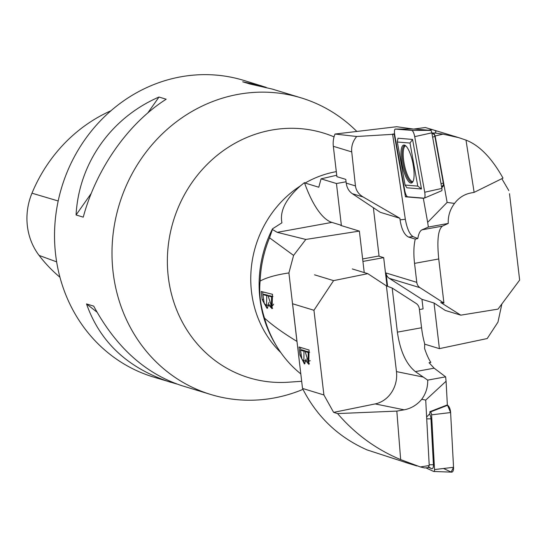 <?xml version="1.0" encoding="UTF-8"?>
<svg xmlns="http://www.w3.org/2000/svg" width="547" height="547" viewBox="0 0 547 547"><rect width="100%" height="100%" fill="white"/><g stroke="black" fill="none" stroke-linecap="round" stroke-linejoin="round"><path stroke-width="0.82" d="M441.764 187.826L444.027 185.221L447.125 202.411L427.658 222.342L423.323 198.287L423.672 198.137M394.599 134.206L394.189 134.241L405.477 196.811L423.323 198.287M394.189 134.241L356.692 136.497C352.849 141.147 351.195 146.281 351.728 151.902L355.454 185.918C356.083 190.568 358.654 194.26 363.16 196.995L399.905 218.28L400.076 219.853C401.498 229.186 404.342 234.93 408.602 237.09L415.282 239.087L417.819 238.554L413.026 236.605L408.602 237.09M400.076 219.853L405.327 219.272L392.582 134.118M405.327 219.272C407.03 228.571 409.594 234.348 413.026 236.605M427.658 222.342L428.369 227.053L422.031 229.829C420.014 230.772 418.605 233.678 417.819 238.554M413.963 129.03L425.313 127.519L432.458 129.673C435.87 130.542 436.718 131.656 434.995 133.017L431.87 132.983M434.995 133.017L443.022 134.124L435.145 135.971L433.839 133.14M363.16 196.995L352.33 193.7L380.295 212.311L399.905 218.28M373.375 207.703L379.078 256.242M509.503 193.686L519.65 280.085L498.023 309.123L460.793 315.161L440.718 302.512L443.918 303.052L420.014 287.695L389.266 278.327A7.754 7.145 106.9 0 1 386.032 272.98L387.597 286.32M420.014 287.695A7.754 7.145 -73.1 0 1 416.78 282.341L414.551 263.374A38.591 13.511 79.7 0 1 415.282 239.087M443.918 303.052L438.742 258.97C436.875 240.393 438.113 229.439 442.441 226.116L448.246 223.436C447.952 216.024 450.044 209.351 454.53 203.422C458.762 197.816 464.143 194.349 470.673 193.016L474.133 192.366L465.996 140.114L458.906 137.694L443.022 134.124M352.33 193.7C348.897 191.293 346.86 187.758 346.224 183.108L355.454 185.918M413.265 129.03L396.698 126.719L335.003 134.042A23.254 21.436 106.9 0 0 333.328 146.302L336.897 176.667L345.786 179.375L346.224 183.108M428.369 227.053L448.246 223.436M435.145 135.971L444.027 185.221L443.152 185.153M447.125 202.411L454.53 203.422M474.133 192.366L503.008 178.11C491.746 157.967 479.411 145.304 465.996 140.114M508.833 190.616L501.825 178.698M432.458 129.673L428.041 130.165M394.558 133.878L392.514 134.104M460.793 315.161L445.265 310.429L434.031 303.011L421.963 299.332L423.091 308.891L419.426 309.554M335.003 134.042L356.692 136.497M389.266 278.327L421.963 299.332M405.477 196.811L406.852 196.27M412.985 181.549A18.229 5.094 78.5 0 1 412.588 181.57A18.229 5.094 78.5 0 1 403.789 161.42A18.229 5.094 78.5 0 1 405.696 145.83M441.593 190.753A2.434 0.684 -101.5 0 0 441.689 190.739A2.434 0.684 -101.5 0 0 441.867 188.421L431.843 132.832A2.434 0.684 -101.5 0 0 430.708 130.384L414.318 129.03A2.434 0.684 -101.5 0 0 414.305 129.03A2.434 0.684 -101.5 0 0 414.284 129.03M405.074 185.057L406.893 187.792L421.505 188.995L412.561 139.43L397.949 138.227L397.313 142.008L405.074 185.057L417.764 186.103L410.004 143.054L397.313 142.008M395.419 129.058L411.809 130.405A6.202 1.737 78.5 0 1 414.701 136.641L424.725 192.229A6.202 1.737 78.5 0 1 424.267 198.13A6.202 1.737 78.5 0 1 424.028 198.164L407.645 196.811A6.202 1.737 78.5 0 1 404.753 190.582L394.729 134.993C394.175 131.335 394.408 129.352 395.419 129.058L411.809 130.405C412.958 130.883 413.922 132.962 414.701 136.641L424.725 192.229C425.272 195.888 425.04 197.87 424.028 198.164L407.645 196.811C406.489 196.339 405.525 194.26 404.753 190.582L394.729 134.993A6.202 1.737 78.5 0 1 395.378 129.051A6.202 1.737 78.5 0 1 395.419 129.058L414.318 129.03L395.378 129.051M410.968 183.067A19.377 5.415 -101.5 0 0 412.411 182.424A19.377 5.415 -101.5 0 0 412.848 162.972A19.377 5.415 -101.5 0 0 404.828 145.249A19.377 5.415 -101.5 0 0 401.73 162.418A19.377 5.415 -101.5 0 0 410.968 183.067M443.063 185.146A2.167 0.609 -101.5 0 0 443.227 185.064A2.167 0.609 -101.5 0 0 443.302 183.067L434.899 136.463A2.167 0.609 -101.5 0 0 433.976 134.316A2.167 0.609 -101.5 0 0 433.887 134.288M412.561 139.43L410.004 143.054M421.505 188.995L417.764 186.103M447.35 404.91L429.839 411.72L429.942 413.594L426.619 417.005L425.716 400.083L446.078 381.218L447.35 404.91M446.078 381.218L445.641 376.849L434.161 368.186L429.053 362.702L430.817 362.422A38.591 13.511 -100.3 0 1 424.581 348.46L424.725 343.933A38.591 13.511 -100.3 0 1 421.559 327.749L397.375 332.145C400.151 351.003 406.147 364.158 415.358 371.611L427.686 380.11C427.891 387.18 425.901 393.58 421.723 399.303C416.937 405.006 411.077 408.506 404.151 409.826L396.828 411.105L400.664 459.617L420.39 466.953L429.224 465.518L428.137 467.658L424.602 467.945L420.39 466.953M302.518 388.432L292.57 303.756L313.951 310.272L323.906 394.961L302.518 388.432C316.85 416.752 338.374 437.244 367.099 449.914L409.416 463.665M387.023 286.095L383.679 257.644L378.503 256.071L362.634 258.957M314.539 274.82L333.588 280.625L367.803 273.664L386.394 285.862L392.192 288.064L416.096 303.421A7.754 7.145 -73.1 0 1 419.33 308.775L421.559 327.749M323.906 394.961L333.622 412.37L375.18 403.918A27.904 24.567 101.5 0 0 396.466 371.604L423.371 377.088M445.641 376.849L427.686 380.11M429.224 465.518L426.619 417.005M425.716 400.083L421.723 399.303M333.622 412.37L337.588 413.58C355.133 434.024 376.158 449.367 400.664 459.617M337.588 413.58L396.828 411.105M309.069 350.032L308.768 364.302L305.773 360.644L304.399 363.953L299.961 355.071L299.011 346.969L309.069 350.032M383.679 257.644L362.928 261.418M352.275 268.939L367.803 273.664M392.192 288.064L397.375 332.145M386.394 285.862L396.466 371.604M333.588 280.625L313.951 310.272M309.328 352.275L308.214 352.48L305.171 351.557L306.6 351.297L309.636 352.22M300.529 350.142L301.889 359.071L303.879 361.027L303.982 351.195L300.529 350.142L301.951 349.882L305.411 350.935L305.479 351.495M303.982 351.195L305.411 350.935M300.522 347.427L300.836 350.08M307.564 361.362L309.431 363.899M305.773 360.644L306.73 360.473M306.183 359.023L305.308 360.767L303.879 361.027M302.532 360.268L305.035 363.57M305.171 351.557L308.166 361.485L308.214 352.48M310.197 360.658L308.166 361.485M429.559 413.983A5.073 2.113 80.1 0 1 430.968 418.845L433.429 464.745A5.073 2.113 80.1 0 1 431.453 468.608L428.376 467.186M433.778 471.473L451.644 472.15A6.202 2.578 -99.9 0 0 453.545 467.295L450.612 412.554A6.202 2.578 -99.9 0 0 447.549 405.293L430.386 411.973A2.434 1.012 80.1 0 1 431.59 414.824L434.523 469.565A2.434 1.012 80.1 0 1 433.778 471.473A2.434 1.012 80.1 0 1 433.573 471.418L425.853 467.842M430.386 411.973L429.839 411.72M443.514 468.492L451.125 472.02L453.545 467.295L450.612 412.554L447.549 405.293L447.002 405.04L447.549 405.293M260.146 281.021A116.279 107.191 -73.1 0 1 269.541 237.815L272.427 229.48L277.213 232.345L305.807 239.449L293.582 255.415L288.905 272.932C276.297 274.792 266.704 277.486 260.146 281.021C258.922 292.707 260.379 305.069 264.502 318.108C272.31 325.212 283.127 332.979 296.953 341.41L297.007 341.54M288.905 272.932L296.953 341.41M272.556 294.313L272.003 308.638L268.659 305.048L267.059 308.392L262.157 299.599L261.199 291.496L272.556 294.313M424.636 344.145L439.398 348.637L487.22 338.545L497.961 322.128L501.879 303.941M305.807 239.449L359.365 231.101L340.685 225.412L341.355 225.289L336.453 183.532L346.066 181.782M300.809 373.902A116.279 107.191 -73.1 0 1 276.591 346.121L275.346 344.077A114.2 105.277 -73.1 0 1 272.495 228.837L281.931 222.807C279.579 211.258 285.725 198.964 300.365 185.932A104.648 96.47 -73.1 0 0 280.796 352.562M336.726 175.245L321.062 178.848L318.785 187.224L305.089 183.047A104.648 96.47 -73.1 0 1 336.302 171.642M336.453 183.532L321.062 178.848M277.213 232.345L331.872 222.397A77.517 27.138 -100.3 0 1 304.453 182.63L305.089 183.047M331.872 222.397L341.355 225.289M276.591 346.121A116.279 107.191 -73.1 0 1 264.502 318.108M272.427 229.48L272.495 228.837M359.365 231.101L364.234 272.577M439.398 348.637L434.038 303.011M269.541 237.815L293.582 255.415M301.677 381.286L288.44 382.203A127.902 117.913 -73.1 0 1 169.679 236.078A127.902 117.913 -73.1 0 1 334.046 136.873M304.453 182.63L300.365 185.932M302.983 389.368A155.04 142.924 -73.1 0 1 273.821 398.025A155.04 142.924 -73.1 0 1 210.807 394.503A155.04 142.924 -73.1 0 1 112.675 238.171A155.04 142.924 -73.1 0 1 238.15 94.358A155.04 142.924 -73.1 0 1 301.158 97.879A155.04 142.924 -73.1 0 1 356.829 131.451M262.868 294.635L264.276 303.558L266.512 305.472L266.772 295.606L262.868 294.635L264.269 294.368L268.167 295.339L268.235 295.913M266.772 295.606L268.167 295.339M272.816 296.549L271.544 296.795L268.112 295.941L269.507 295.674L272.939 296.522M262.669 291.859L262.998 294.614M270.348 305.527L272.659 308.296M268.659 305.048L269.739 304.836M268.112 295.941L271.36 305.821L271.544 296.795M273.65 304.139L272.762 305.554L271.36 305.821M264.481 303.995L267.695 308.07M268.933 302.477L267.907 305.205L266.512 305.472M110.979 110.747A150.363 138.617 106.9 0 0 31.972 193.194A61.216 56.437 106.9 0 0 39.104 255.428A150.363 138.617 106.9 0 0 59.938 277.22M266.191 87.363L243.688 80.375A155.04 142.924 106.9 0 0 180.674 76.847A155.04 142.924 106.9 0 0 55.206 220.667A155.04 142.924 106.9 0 0 153.338 376.992L176.811 384.015M210.807 394.503L181.871 385.683C145.352 373.676 115.964 347.154 93.708 306.122L86.522 303.934C100.039 342.306 128.121 368.425 170.78 382.312M83.253 217.152C96.258 168.791 128.306 123.205 166.179 99.226L158.992 97.038C110.87 117.899 78.816 163.478 76.074 214.964L83.253 217.152M261.131 85.688L242.718 81.804L249.904 83.992L272.221 89.065L301.158 97.879M158.992 97.038L147.847 112.894M91.26 193.364L76.074 214.964M86.522 303.934L96.976 312.118M386.032 272.98L416.78 282.341M422.031 229.829L442.441 226.116M414.551 263.374L438.742 258.97M351.728 151.902L333.328 146.302M424.725 192.229L441.867 188.421M414.701 136.641L431.843 132.832M411.809 130.405L430.708 130.384M432.615 137.126L434.899 136.463M441.026 183.73L443.302 183.067M412.773 181.925A18.68 5.224 78.5 0 1 411.775 182.199A18.68 5.224 78.5 0 1 403.009 163.095A18.68 5.224 78.5 0 1 405.361 145.564M434.161 368.186L415.358 371.611M404.151 409.826L375.18 403.918M299.961 355.071L301.082 354.873M450.612 412.554L431.59 414.824M453.545 467.295L434.523 469.565M428.547 466.844L431.453 468.608M433.429 464.745L429.183 464.759M430.968 418.845L426.722 418.858M262.157 299.599L263.422 299.359M31.972 193.194L58.194 200.975M39.104 255.428L56.635 261.856M429.299 128.695L458.919 137.694M433.976 134.316L431.918 133.256M443.227 185.064L441.614 187.006M441.689 190.739L424.267 198.13M405.45 462.454L416.91 465.948"/></g></svg>
